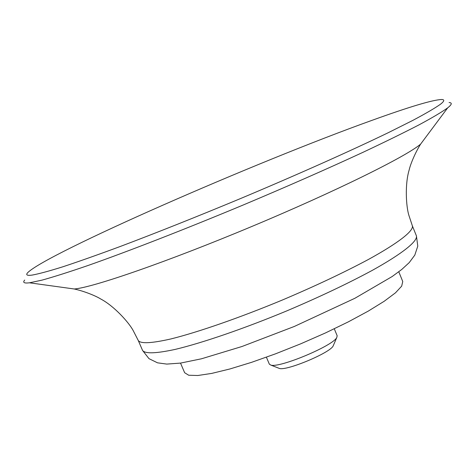 <?xml version="1.0" encoding="UTF-8"?>
<svg xmlns="http://www.w3.org/2000/svg" width="475" height="475" viewBox="0 0 475 475"><rect width="100%" height="100%" fill="white"/><g stroke="black" fill="none" stroke-linecap="round" stroke-linejoin="round"><path stroke-width="0.71" d="M24.706 280.06C22.491 282.536 24.083 283.456 29.48 282.809L41.966 280.143C53.764 276.877 69.13 271.991 88.059 265.483C128.6 251.21 184.656 229.413 242.701 205.212C286.894 186.616 326.948 169.005 362.864 152.374C384.958 141.972 403.708 132.78 419.116 124.806C432.392 117.657 441.91 112.017 447.67 107.873C451.915 104.488 452.384 102.713 449.065 102.541M371.747 120.436C256.049 161.91 46.016 253.757 27.645 272.733C25.608 274.96 27.039 275.755 31.932 275.126C38.588 273.938 48.907 271.154 62.89 266.778C78.939 261.47 98.159 254.665 120.555 246.371C156.797 232.691 196.614 216.826 240.012 198.776C296.851 174.925 350.663 150.89 388.449 132.608L412.793 120.407C425.731 113.525 434.963 108.134 440.479 104.233C444.363 101.187 444.802 99.607 441.786 99.495C432.808 99.809 409.462 106.792 371.747 120.436M180.518 363.096L184.644 372.727L188.7 375.238L197.802 375.505L211.719 373.409L229.936 368.962L251.607 362.324L275.631 353.792L300.687 343.829L325.381 332.981L348.317 321.866L368.267 311.101L384.222 301.251L395.485 292.814L401.684 286.146L402.747 281.497L398.786 271.789M278.558 368.107L279.437 368.452C286.591 371.04 329.959 352.901 333.141 345.984L333.515 345.117M266.404 357.194L269.331 364.141L270.857 365.097C279.419 368.226 332.999 345.812 336.781 337.523L337.167 335.766L334.281 328.801M142.565 350.443C145.101 353.911 156.043 353.548 175.382 349.357C202.831 342.76 244.186 328.569 286.894 310.846C319.461 297.012 347.967 283.498 372.412 270.305C402.468 253.579 417.762 241.229 416.427 235.885L412.401 225.952C413.63 231.028 398.21 243.117 368.054 259.665C343.526 272.733 314.967 286.188 282.364 300.022C239.62 317.769 198.295 332.12 170.917 338.942C151.638 343.312 140.772 343.87 138.32 340.605L142.565 350.443L148.972 358.649L157.528 362.829L166.79 364.088L180.524 363.096L201.453 358.797L241.971 346.507L294.328 326.456L354.902 298.27L392.202 276.509L401.743 269.473L409.224 262.61L414.8 255.123L417.78 246.127L416.427 235.885M68.347 288.171L74.278 288.99C92.874 287.541 167.841 261.624 251.631 226.557C335.439 191.52 406.529 156.34 420.613 144.115L424.199 139.317M29.48 282.809L74.278 288.99C84.96 291.359 96.377 296.21 100.7 298.977C114.077 305.965 128.915 322.513 133.196 330.594L138.32 340.605M447.67 107.873L420.613 144.115C414.806 153.383 410.24 164.92 409.171 169.937C404.759 184.371 406.125 206.554 408.868 215.276L412.401 225.952M333.141 345.984L336.781 337.523M279.437 368.452L270.857 365.097"/></g></svg>
